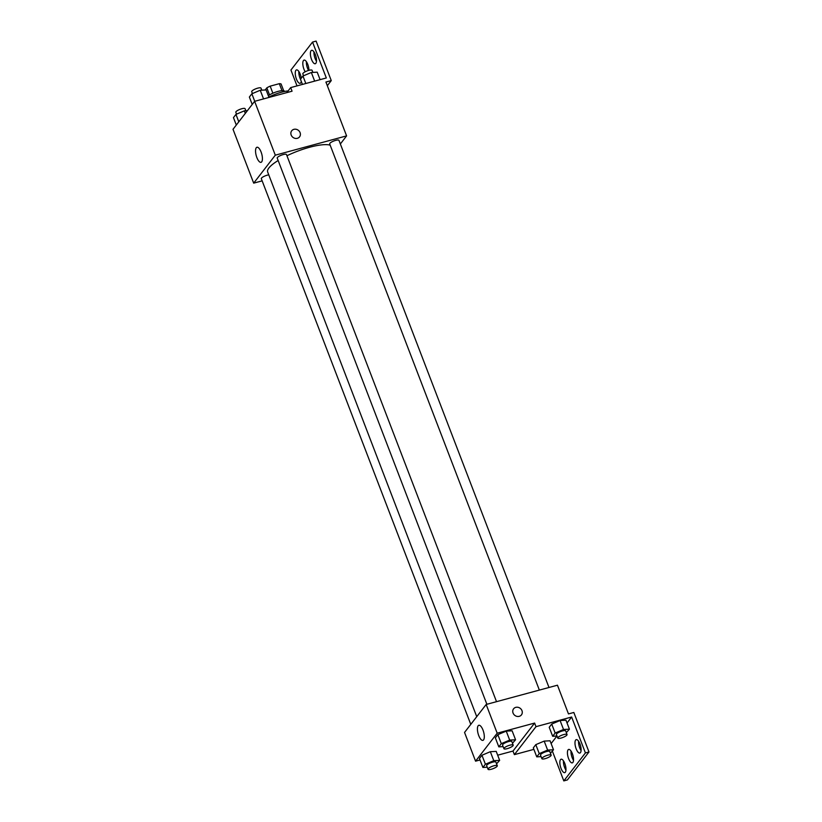 <?xml version="1.0" encoding="UTF-8"?>
<svg xmlns="http://www.w3.org/2000/svg" width="822" height="822" viewBox="0 0 822 822"><rect width="100%" height="100%" fill="white"/><g stroke="black" fill="none" stroke-linecap="round" stroke-linejoin="round"><path stroke-width="1.23" d="M265.177 89.999L266.831 87.851A9.432 2.363 159 0 1 270.171 86.156L279.316 83.68A9.432 2.363 159 0 1 281.093 83.988L283.682 90.749M268.311 95.66A9.926 2.487 -21 0 1 278.175 91.355A9.926 2.487 -21 0 1 284.607 91.334L284.648 91.458M269.534 94.89L266.831 87.851M281.997 90.667L279.316 83.68M272.873 93.215L270.171 86.156M288.111 90.923A17.868 4.47 159 0 0 268.856 97.078M262.146 180.861L253.69 183.142L233.016 129.29L254.625 101.322L292.057 91.201L290.68 87.605L326.324 77.967L312.545 42.066L316.11 41.1L331.266 80.597L325.923 82.036L346.596 135.887L340.359 143.973M297.019 85.889L290.937 70.034L312.545 42.066M268.763 174.85A4.963 1.243 159 0 0 263.677 176.566A4.963 1.243 159 0 0 261.314 178.682L470.78 724.367M253.69 183.142L275.298 155.173L346.596 135.887M548.993 687.48L338.962 140.346A4.963 1.243 159 0 0 333.886 140.973A4.963 1.243 159 0 0 329.694 143.912L539.355 690.09M496.519 701.669L286.488 154.536A4.963 1.243 159 0 0 281.412 155.163A4.963 1.243 159 0 0 277.22 158.101L486.881 704.279M330.187 145.186A34.791 8.703 159 0 0 309.606 147.261A34.791 8.703 159 0 0 286.95 155.738M278.144 160.506A34.791 8.703 159 0 0 267.664 171.983L476.739 716.661M261.108 152.049A7.809 2.877 74.9 0 1 261.016 162.335A7.809 2.877 74.9 0 1 256.207 155.543A7.809 2.877 74.9 0 1 256.937 147.261A7.809 2.877 74.9 0 1 261.108 152.049M275.298 155.173L254.625 101.322M291.173 135.024A4.963 4.449 -142.3 0 1 291.697 130.79A4.963 4.449 -142.3 0 1 298.345 130.308A4.963 4.449 -142.3 0 1 299.557 136.853A4.963 4.449 -142.3 0 1 295.067 138.353A4.963 4.449 -142.3 0 1 291.173 135.024M299.557 136.863A4.963 4.449 37.7 0 0 298.345 130.308A4.963 4.449 37.7 0 0 291.697 130.79M327.331 85.694L331.266 80.597M300.472 79.231A6.946 2.558 74.9 0 1 298.838 71.483M316.48 61.198A6.946 2.558 74.9 0 1 313.963 51.899M308.569 70.435A6.946 2.558 74.9 0 1 306.401 61.691M286.806 92.619L290.68 87.605M301.273 81.388A6.946 2.558 74.9 0 1 300.122 83.32A6.946 2.558 74.9 0 1 295.838 77.278A6.946 2.558 74.9 0 1 296.495 69.901A6.946 2.558 74.9 0 1 300.205 74.165A6.946 2.558 74.9 0 1 301.242 78.234M315.329 54.581A6.946 2.558 74.9 0 1 315.258 63.736A6.946 2.558 74.9 0 1 310.973 57.694A6.946 2.558 74.9 0 1 311.62 50.317A6.946 2.558 74.9 0 1 315.329 54.581M305.219 71.761A6.946 2.558 74.9 0 1 302.876 64.671A6.946 2.558 74.9 0 1 304.058 60.109A6.946 2.558 74.9 0 1 307.767 64.373A6.946 2.558 74.9 0 1 308.938 70.332M480.027 759.96L475.568 761.172L464.543 732.443L486.162 704.475L557.45 685.199L568.475 713.917L573.828 712.469L588.984 751.966L567.375 779.934L563.81 780.9L552.405 751.195M475.568 761.172L497.187 733.193L534.608 723.072L513 751.051L514.377 754.637L533.879 749.366M513 751.051L497.67 755.192M506.239 731.118L497.855 734.652L495.358 737.889L497.855 734.652L506.239 731.118L512.116 730.799L506.239 731.118L509.681 740.088L515.558 739.779L512.476 743.252M481.949 755.243L479.452 758.48L481.949 755.243L490.333 751.698L481.949 755.243L485.401 764.224L493.775 760.679L499.653 760.36L496.57 763.844M496.211 751.39L490.333 751.698L496.211 751.39L499.653 760.36M482.987 730.07A7.809 2.877 74.9 0 1 482.904 740.365A7.809 2.877 74.9 0 1 478.085 733.573A7.809 2.877 74.9 0 1 478.825 725.281A7.809 2.877 74.9 0 1 482.987 730.07M497.187 733.193L486.162 704.475M513.062 713.054A4.963 4.449 -142.3 0 1 513.586 708.811A4.963 4.449 -142.3 0 1 520.234 708.328A4.963 4.449 -142.3 0 1 521.446 714.883A4.963 4.449 -142.3 0 1 516.946 716.373A4.963 4.449 -142.3 0 1 513.062 713.054M534.608 723.072L535.995 726.669L571.639 717.02L585.418 752.931L588.984 751.966M521.436 714.883A4.963 4.449 37.7 0 0 520.234 708.328A4.963 4.449 37.7 0 0 513.586 708.811M585.418 752.931L563.81 780.9M573.52 760.309A6.946 2.558 74.9 0 1 571.002 751.02M581.082 750.517A6.946 2.558 74.9 0 1 579.716 747.835A6.946 2.558 74.9 0 1 578.575 741.228M565.957 770.101A6.946 2.558 74.9 0 1 564.591 767.419A6.946 2.558 74.9 0 1 563.44 760.802M535.995 726.669L514.377 754.637M535.8 744.65L533.314 747.876L535.8 744.65L544.185 741.105L535.8 744.65L539.253 753.62L547.627 750.075L553.504 749.767L550.421 753.24M550.062 740.786L544.185 741.105L550.062 740.786L553.504 749.767M551.706 724.059L549.219 727.285L551.706 724.059L560.09 720.514L551.716 724.059L555.158 733.029L563.532 729.494L569.42 729.176L566.327 732.659M565.968 720.206L560.09 720.514L565.968 720.206L569.42 729.176M571.639 717.02L567.036 722.98M556.956 736.029L551.13 743.571M572.369 753.692A6.946 2.558 74.9 0 1 572.297 762.857A6.946 2.558 74.9 0 1 568.012 756.815A6.946 2.558 74.9 0 1 568.67 749.438A6.946 2.558 74.9 0 1 572.369 753.692M576.15 748.801A6.946 2.558 74.9 0 1 576.232 739.646A6.946 2.558 74.9 0 1 580.517 745.688A6.946 2.558 74.9 0 1 579.859 753.065A6.946 2.558 74.9 0 1 576.15 748.801M561.025 768.385A6.946 2.558 74.9 0 1 561.097 759.22A6.946 2.558 74.9 0 1 565.382 765.261A6.946 2.558 74.9 0 1 564.735 772.639A6.946 2.558 74.9 0 1 561.025 768.385M487.23 767.224L482.904 767.45L485.401 764.224M497.289 765.714L495.913 762.128A4.963 1.243 159 0 0 490.837 762.744A4.963 1.243 159 0 0 486.645 765.683L488.021 769.279A4.963 1.243 159 0 0 491.309 769.248A4.963 1.243 159 0 0 497.289 765.714A4.963 1.243 159 0 0 492.214 766.34A4.963 1.243 159 0 0 488.021 769.279M493.775 760.679L490.333 751.698M482.904 767.45L479.452 758.48M503.136 746.633L498.81 746.859L501.307 743.633L509.681 740.088M513.195 745.133L511.818 741.536A4.963 1.243 159 0 0 506.742 742.163A4.963 1.243 159 0 0 502.55 745.102L503.927 748.688A4.963 1.243 159 0 0 507.215 748.657A4.963 1.243 159 0 0 513.195 745.133A4.963 1.243 159 0 0 508.119 745.749A4.963 1.243 159 0 0 503.927 748.688M515.558 739.779L512.116 730.799M498.81 746.859L495.358 737.889M501.307 743.633L497.855 734.652M541.082 756.62L536.756 756.846L539.253 753.62M551.141 755.12L549.764 751.524A4.963 1.243 159 0 0 544.688 752.151A4.963 1.243 159 0 0 540.496 755.089L541.873 758.675A4.963 1.243 159 0 0 545.161 758.644A4.963 1.243 159 0 0 551.141 755.12A4.963 1.243 159 0 0 546.065 755.737A4.963 1.243 159 0 0 541.873 758.675M547.627 750.075L544.185 741.105M536.756 756.846L533.314 747.876M556.987 736.029L552.661 736.265L555.158 733.029M567.046 734.529L565.67 730.943A4.963 1.243 159 0 0 560.594 731.559A4.963 1.243 159 0 0 556.402 734.498L557.778 738.084A4.963 1.243 159 0 0 561.066 738.053A4.963 1.243 159 0 0 567.046 734.529A4.963 1.243 159 0 0 561.971 735.156A4.963 1.243 159 0 0 557.778 738.084M563.532 729.494L560.09 720.514M552.661 736.265L549.219 727.285M236.304 125.036L233.458 117.618L235.955 114.392L244.329 110.847L247.391 110.682M245.305 113.385L244.329 110.847M238.801 121.81L235.955 114.392M245.881 110.765L245.09 108.71A4.963 1.243 159 0 0 240.014 109.326A4.963 1.243 159 0 0 235.822 112.265L236.541 114.145M252.21 104.445L249.364 97.037L251.861 93.8L260.235 90.256L266.112 89.947L268.989 97.438M263.554 98.907L260.235 90.256M254.728 101.291L251.861 93.8M261.786 90.173L260.995 88.118A4.963 1.243 159 0 0 255.919 88.745A4.963 1.243 159 0 0 251.727 91.684L252.446 93.554M302.445 84.43L300.462 79.251L302.958 76.025L311.333 72.48L317.21 72.172L320.087 79.652M314.651 81.121L311.333 72.48M305.825 83.505L302.958 76.025M312.884 72.398L312.093 70.343A4.963 1.243 159 0 0 307.017 70.959A4.963 1.243 159 0 0 302.825 73.898L303.544 75.778"/></g></svg>
